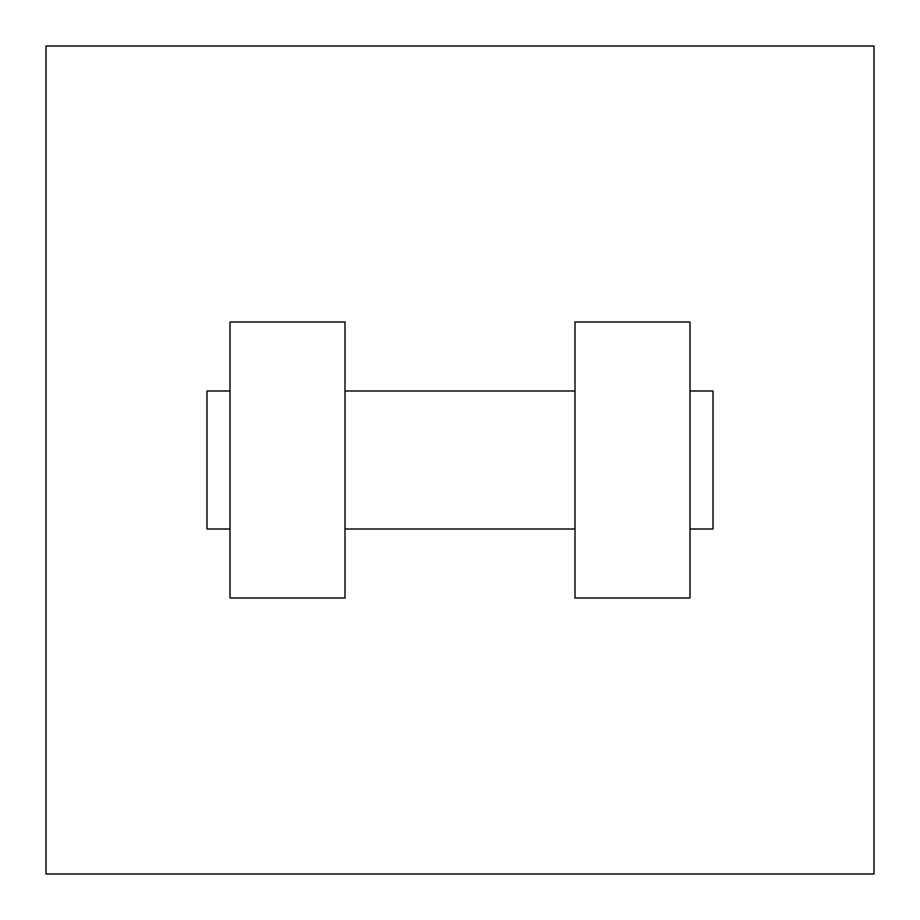 <?xml version="1.0" encoding="UTF-8"?>
<svg xmlns="http://www.w3.org/2000/svg" width="920" height="920" viewBox="0 0 920 920"><rect width="100%" height="100%" fill="white"/><g stroke="black" fill="none" stroke-linecap="round" stroke-linejoin="round"><path stroke-width="1.38" d="M874 46L874 874L46 874L46 46L874 46M575 322L575 598L690 598L690 322L575 322M345 598L345 322L230 322L230 598L345 598M690 529L713 529L713 391L690 391M230 391L207 391L207 529L230 529M575 391L345 391M575 529L345 529"/></g></svg>
